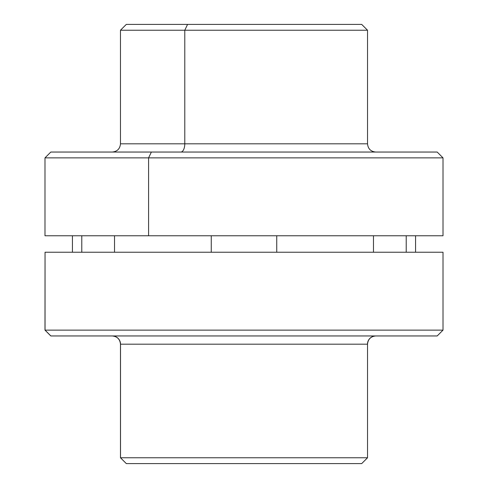 <?xml version="1.0" encoding="UTF-8"?>
<svg xmlns="http://www.w3.org/2000/svg" width="488" height="488" viewBox="0 0 488 488"><rect width="100%" height="100%" fill="white"/><g stroke="black" fill="none" stroke-linecap="round" stroke-linejoin="round"><path stroke-width="0.73" d="M300.431 24.4L187.569 24.4L361.7 24.4L367.525 30.225L184.781 30.225L187.569 24.4L184.781 30.225L120.475 30.225L367.525 30.225L367.525 143.808L184.781 143.808L184.781 30.225L184.781 143.808L120.475 143.808L367.525 143.808C368.013 148.809 370.758 151.554 375.76 152.042M112.24 152.042C117.242 151.554 119.987 148.809 120.475 143.808L120.475 30.225L126.3 24.4L187.569 24.4M336.622 152.042L151.378 152.042L437.187 152.042L443.012 157.868L44.987 157.868L148.59 157.868L148.59 235.765L148.59 157.868L443.012 157.868L443.012 235.765L148.59 235.765L426.543 235.765M114.521 252.235L114.521 235.765L114.521 252.235M211.261 235.765L211.261 252.235L211.261 235.765M81.783 235.765L81.783 252.235L81.783 235.765M406.217 252.235L406.217 235.765L406.217 252.235M276.739 252.235L276.739 235.765L276.739 252.235M373.479 235.765L373.479 252.235L373.479 235.765M180.828 152.042A8.235 3.947 90 0 0 184.781 143.808A8.235 3.947 -90 0 1 180.828 152.042M148.59 235.765L44.987 235.765L44.987 157.868L50.813 152.042L151.378 152.042L50.813 152.042L151.378 152.042L148.59 157.868L151.378 152.042M375.76 335.957C370.758 336.445 368.013 339.19 367.525 344.192L120.475 344.192L120.512 457.775L120.512 344.192L367.525 344.192L367.525 457.775L120.475 457.775L126.331 463.6L120.512 457.775L367.525 457.775L361.7 463.6L126.331 463.6L361.669 463.6M126.331 463.6L120.475 457.775L120.475 344.192C119.987 339.19 117.242 336.445 112.24 335.957M442.958 252.235L45.042 252.235L45.042 330.132L45.042 252.235L443.012 252.235L443.012 330.132L45.042 330.132L50.862 335.957L437.138 335.957M120.512 344.192A8.235 8.235 90 0 0 112.277 335.957A8.235 8.235 -90 0 1 120.512 344.192M367.488 344.192A8.235 8.235 -90 0 1 375.723 335.957M50.862 335.957L45.042 330.132L443.012 330.132L437.187 335.957L50.813 335.957L44.987 330.132L45.042 252.235M72.438 252.235L72.438 235.765M415.562 235.765L415.562 252.235"/></g></svg>

